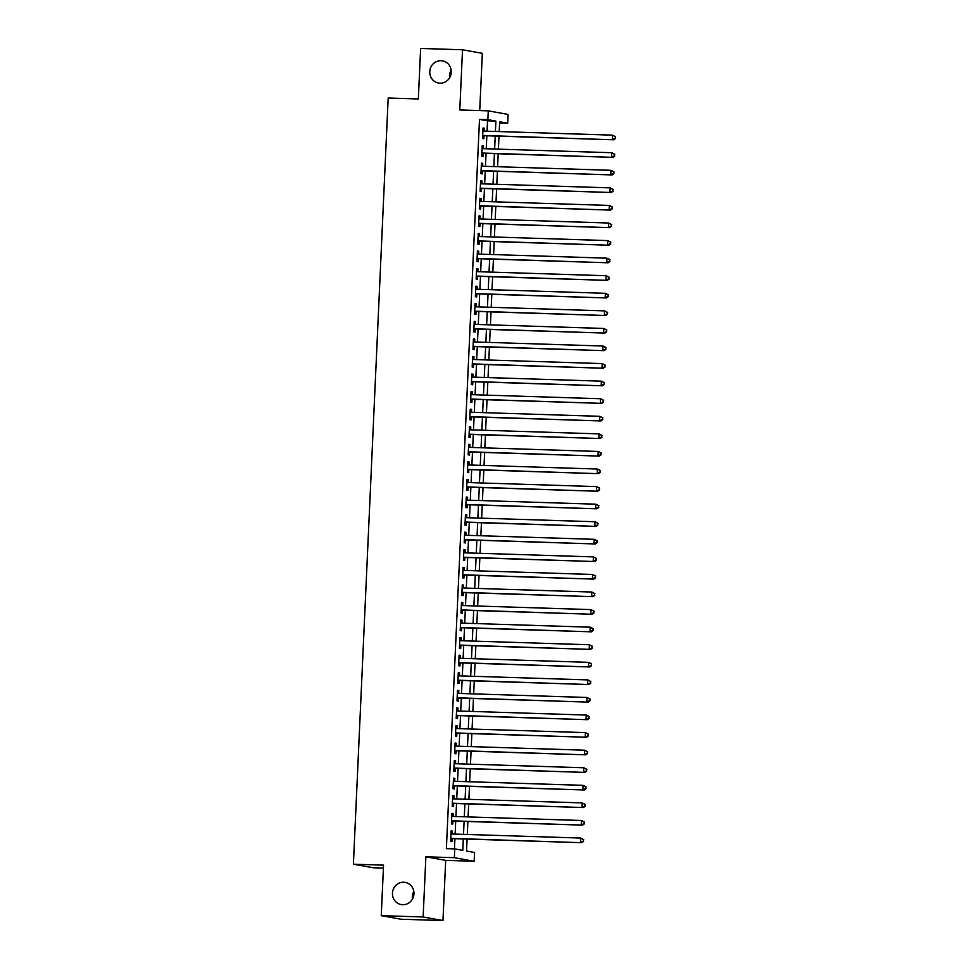 <?xml version="1.0" encoding="UTF-8"?>
<svg xmlns="http://www.w3.org/2000/svg" width="969" height="969" viewBox="0 0 969 969"><rect width="100%" height="100%" fill="white"/><g stroke="black" fill="none" stroke-linecap="round" stroke-linejoin="round"><path stroke-width="1.45" d="M403.746 882.226A11.265 10.72 100.2 0 1 413.896 894.593A11.265 10.72 100.2 0 1 401.239 904.561A11.265 10.72 100.2 0 1 403.746 882.226M441.052 60.708A11.265 10.72 100.2 0 1 451.203 73.075A11.265 10.72 100.2 0 1 438.545 83.043A11.265 10.72 100.2 0 1 441.052 60.708M412.455 899.062A11.265 10.72 100.2 0 1 413.824 891.456M449.761 77.544A11.265 10.72 100.2 0 1 451.13 69.938M467.082 839.069L466.537 851.024L474.568 852.478L474.168 861.259L454.352 857.698L454.752 848.905L462.782 850.358L463.303 838.948M445.692 860.363L425.875 856.79L423.138 916.977L381.253 915.657L401.069 919.23L442.954 920.55L445.692 860.363L474.168 861.259M383.421 868.079L373.21 867.752L353.394 864.191L388.181 98.014L418.342 98.971L420.631 48.45L462.516 49.77L459.791 109.957L488.267 110.854L508.083 114.427L507.683 123.208L499.653 121.767L499.205 131.578M479.728 110.587L482.332 53.343L462.516 49.77M499.592 122.954L507.683 123.208M423.138 916.977L442.954 920.55M452.305 834.006L452.438 831.136L451.094 830.893L450.621 841.431L451.954 841.673L452.099 838.597M453.104 816.431L453.238 813.56L451.893 813.318L451.421 823.856L452.753 824.098L452.898 821.022M453.904 798.868L454.037 795.985L452.693 795.743L452.22 806.293L453.553 806.535L453.698 803.458M454.703 781.293L454.824 778.41L453.492 778.168L453.007 788.718L454.352 788.96L454.485 785.883M455.503 763.717L455.624 760.847L454.291 760.604L453.807 771.142L455.151 771.385L455.285 768.308M456.29 746.142L456.423 743.271L455.091 743.029L454.606 753.567L455.951 753.809L456.084 750.733M457.089 728.567L457.223 725.696L455.89 725.454L455.406 736.004L456.75 736.234L456.883 733.17M457.889 711.004L458.022 708.121L456.678 707.879L456.205 718.429L457.538 718.671L457.683 715.594M458.688 693.429L458.822 690.546L457.477 690.303L457.005 700.853L458.337 701.096L458.482 698.019M459.488 675.853L459.621 672.983L458.276 672.74L457.804 683.278L459.136 683.52L459.282 680.444M460.287 658.278L460.42 655.407L459.076 655.165L458.603 665.703L459.936 665.945L460.081 662.869M461.087 640.715L461.208 637.832L459.875 637.59L459.391 648.14L460.735 648.382L460.869 645.306M461.886 623.14L462.007 620.257L460.675 620.015L460.19 630.565L461.535 630.807L461.668 627.73M462.673 605.564L462.807 602.682L461.474 602.452L460.99 612.989L462.334 613.232L462.467 610.155M463.473 587.989L463.606 585.119L462.274 584.876L461.789 595.414L463.134 595.656L463.267 592.58M464.272 570.414L464.405 567.543L463.061 567.301L462.588 577.839L463.921 578.081L464.066 575.017M465.072 552.851L465.205 549.968L463.86 549.726L463.388 560.276L464.72 560.518L464.866 557.441M465.871 535.276L466.004 532.393L464.66 532.151L464.187 542.701L465.52 542.943L465.665 539.866M466.67 517.7L466.804 514.83L465.459 514.587L464.987 525.125L466.319 525.368L466.464 522.291M467.47 500.125L467.603 497.254L466.259 497.012L465.774 507.55L467.119 507.792L467.264 504.716M468.269 482.55L468.39 479.679L467.058 479.437L466.573 489.987L467.918 490.217L468.051 487.153M469.057 464.987L469.19 462.104L467.857 461.862L467.373 472.412L468.717 472.654L468.851 469.577M469.856 447.412L469.989 444.529L468.657 444.299L468.172 454.836L469.517 455.079L469.65 452.002M470.655 429.836L470.789 426.966L469.456 426.723L468.972 437.261L470.316 437.503L470.449 434.427M471.455 412.261L471.588 409.39L470.244 409.148L469.771 419.686L471.104 419.928L471.249 416.852M472.254 394.698L472.387 391.815L471.043 391.573L470.571 402.123L471.903 402.365L472.048 399.289M473.054 377.123L473.187 374.24L471.842 373.998L471.37 384.548L472.702 384.79L472.848 381.713M473.853 359.547L473.986 356.677L472.642 356.435L472.169 366.972L473.502 367.215L473.647 364.138M474.653 341.972L474.774 339.102L473.441 338.859L472.957 349.397L474.301 349.639L474.435 346.563M475.452 324.397L475.573 321.526L474.241 321.284L473.756 331.834L475.101 332.064L475.234 329M476.239 306.834L476.373 303.951L475.04 303.709L474.556 314.259L475.9 314.501L476.033 311.424M477.039 289.259L477.172 286.376L475.84 286.134L475.355 296.684L476.7 296.926L476.833 293.849M477.838 271.683L477.971 268.813L476.627 268.57L476.154 279.108L477.487 279.351L477.632 276.274M478.638 254.108L478.771 251.237L477.426 250.995L476.954 261.533L478.286 261.775L478.432 258.699M479.437 236.545L479.57 233.662L478.226 233.42L477.753 243.97L479.086 244.2L479.231 241.136M480.236 218.97L480.37 216.087L479.025 215.845L478.553 226.395L479.885 226.637L480.03 223.56M481.036 201.395L481.157 198.512L479.825 198.282L479.34 208.82L480.685 209.062L480.818 205.985M481.835 183.819L481.956 180.949L480.624 180.706L480.139 191.244L481.484 191.487L481.617 188.41M482.623 166.244L482.756 163.373L481.423 163.131L480.939 173.669L482.283 173.911L482.417 170.835M483.422 148.681L483.555 145.798L482.223 145.556L481.738 156.106L483.083 156.348L483.216 153.272M487.056 131.19L487.528 120.822L479.498 119.381L446.382 848.638L454.752 848.905M454.461 848.892L454.921 838.694M455.139 834.103L455.721 821.118M455.939 816.528L456.52 803.543M456.726 798.953L457.32 785.968M457.525 781.377L458.119 768.405M458.325 763.802L458.918 750.83M459.124 746.239L459.718 733.254M459.924 728.664L460.517 715.679M460.723 711.089L461.317 698.104M461.523 693.513L462.104 680.541M462.322 675.938L462.903 662.966M463.109 658.375L463.703 645.39M463.909 640.8L464.502 627.815M464.708 623.224L465.302 610.24M465.508 605.649L466.101 592.677M466.307 588.086L466.901 575.101M467.106 570.511L467.7 557.526M467.906 552.936L468.487 539.951M468.705 535.36L469.287 522.388M469.505 517.785L470.086 504.813M470.292 500.222L470.886 487.237M471.091 482.647L471.685 469.662M471.891 465.072L472.484 452.087M472.69 447.496L473.284 434.524M473.49 429.933L474.083 416.949M474.289 412.358L474.871 399.373M475.089 394.783L475.67 381.798M475.888 377.207L476.469 364.223M476.675 359.632L477.269 346.66M477.475 342.069L478.068 329.085M478.274 324.494L478.868 311.509M479.074 306.919L479.667 293.934M479.873 289.343L480.467 276.371M480.672 271.768L481.254 258.796M481.472 254.205L482.053 241.22M482.271 236.63L482.853 223.645M483.059 219.055L483.652 206.07M483.858 201.479L484.452 188.507M484.657 183.916L485.251 170.932M485.457 166.341L486.05 153.356M486.256 148.766L486.85 135.781M484.221 131.106L484.355 128.223L483.01 127.981L482.538 138.531L483.87 138.773L484.015 135.696M425.875 856.79L454.352 857.698M479.498 119.381L487.867 119.647L488.267 110.854M381.253 915.657L383.554 865.135L353.394 864.191M498.999 136.169L498.405 149.153M498.199 153.744L497.606 166.716M497.4 171.307L496.806 184.292M496.6 188.882L496.007 201.867M495.801 206.458L495.22 219.442M495.002 224.033L494.42 237.017M494.214 241.608L493.621 254.581M493.415 259.171L492.821 272.156M492.615 276.746L492.022 289.731M491.816 294.322L491.222 307.306M491.017 311.897L490.423 324.869M490.217 329.472L489.624 342.445M489.418 347.035L488.836 360.02M488.618 364.61L488.037 377.595M487.819 382.186L487.237 395.17M487.032 399.761L486.438 412.733M486.232 417.324L485.639 430.309M485.433 434.899L484.839 447.884M484.633 452.475L484.04 465.459M483.834 470.05L483.24 483.034M483.034 487.625L482.453 500.598M482.235 505.188L481.654 518.173M481.436 522.763L480.854 535.748M480.648 540.339L480.055 553.323M479.849 557.914L479.255 570.886M479.049 575.489L478.456 588.462M478.25 593.052L477.656 606.037M477.451 610.627L476.857 623.612M476.651 628.203L476.058 641.187M475.852 645.778L475.27 658.75M475.052 663.341L474.471 676.326M474.265 680.916L473.671 693.901M473.466 698.492L472.872 711.476M472.666 716.067L472.073 729.039M471.867 733.642L471.273 746.614M471.067 751.205L470.474 764.19M470.268 768.78L469.674 781.765M469.468 786.356L468.887 799.34M468.669 803.931L468.088 816.903M467.87 821.506L467.288 834.479M495.425 131.457L495.898 121.089L487.867 119.647M463.509 834.357L464.103 821.385M464.308 816.794L464.902 803.81M465.108 799.219L465.701 786.234M465.907 781.644L466.501 768.659M466.707 764.069L467.288 751.096M467.506 746.493L468.088 733.521M468.306 728.93L468.887 715.946M469.093 711.355L469.686 698.37M469.892 693.78L470.486 680.795M470.692 676.205L471.285 663.232M471.491 658.641L472.085 645.657M472.291 641.066L472.884 628.082M473.09 623.491L473.684 610.506M473.889 605.916L474.471 592.931M474.689 588.34L475.27 575.368M475.476 570.777L476.07 557.793M476.276 553.202L476.869 540.217M477.075 535.627L477.669 522.642M477.874 518.052L478.468 505.079M478.674 500.476L479.267 487.504M479.473 482.913L480.067 469.929M480.273 465.338L480.854 452.353M481.072 447.763L481.654 434.778M481.872 430.188L482.453 417.215M482.659 412.624L483.252 399.64M483.458 395.049L484.052 382.065M484.258 377.474L484.851 364.489M485.057 359.899L485.651 346.926M485.857 342.323L486.45 329.351M486.656 324.76L487.237 311.776M487.455 307.185L488.037 294.201M488.255 289.61L488.836 276.625M489.042 272.035L489.636 259.062M489.842 254.459L490.435 241.487M490.641 236.896L491.235 223.912M491.44 219.321L492.034 206.336M492.24 201.746L492.833 188.761M493.039 184.171L493.621 171.198M493.839 166.607L494.42 153.623M494.638 149.032L495.22 136.048M487.528 120.822L495.898 121.089M483.01 128.187L484.355 128.223M482.211 145.762L483.555 145.798M481.411 163.325L482.756 163.373M480.612 180.9L481.956 180.949M479.812 198.475L481.157 198.512M479.013 216.051L480.37 216.087M478.214 233.626L479.57 233.662M477.426 251.189L478.771 251.237M476.627 268.764L477.971 268.813M475.827 286.339L477.172 286.376M475.028 303.915L476.373 303.951M474.229 321.478L475.573 321.526M473.429 339.053L474.774 339.102M472.63 356.628L473.986 356.677M471.83 374.204L473.187 374.24M471.043 391.779L472.387 391.815M470.244 409.342L471.588 409.39M469.444 426.917L470.789 426.966M468.645 444.492L469.989 444.529M467.845 462.068L469.19 462.104M467.046 479.631L468.39 479.679M466.246 497.206L467.603 497.254M465.447 514.781L466.804 514.83M464.66 532.356L466.004 532.393M463.86 549.932L465.205 549.968M463.061 567.495L464.405 567.543M462.261 585.07L463.606 585.119M461.462 602.645L462.807 602.682M460.663 620.221L462.007 620.257M459.863 637.796L461.208 637.832M459.064 655.359L460.42 655.407M458.264 672.934L459.621 672.983M457.477 690.509L458.822 690.546M456.678 708.085L458.022 708.121M455.878 725.648L457.223 725.696M455.079 743.223L456.423 743.271M454.279 760.798L455.624 760.847M453.48 778.373L454.824 778.41M452.68 795.949L454.037 795.985M451.881 813.512L453.238 813.56M451.094 831.087L452.438 831.136M482.671 135.648L613.692 139.79L482.671 135.454M614.988 138.373L612.347 139.548L612.553 135.151L615.606 136.714L614.988 138.373L615.606 136.714M482.877 131.057L612.553 135.151L615.073 136.617M613.692 139.79L615.533 138.47M481.872 153.223L612.892 157.353L481.884 153.029M614.201 155.936L611.56 157.123L611.754 152.727L614.806 154.277L614.201 155.936L614.806 154.277M482.077 148.632L611.754 152.727L614.273 154.18M612.892 157.353L614.734 156.033M481.084 170.798A1.756 1.672 -79.8 0 0 481.072 170.798L612.093 174.929L481.084 170.605M613.401 173.512L610.761 174.686L610.954 170.302L614.007 171.852L613.401 173.512L614.007 171.852M481.278 166.208L610.954 170.302L613.474 171.755M612.093 174.929L613.934 173.608M480.273 188.374L480.285 188.374A1.756 1.672 -79.8 0 0 480.273 188.374L611.294 192.504L480.285 188.168M612.602 191.087L609.961 192.262L610.155 187.865L613.22 189.427L612.602 191.087L613.22 189.427M480.479 183.783L610.155 187.865L612.674 189.33M611.294 192.504L613.135 191.184M479.473 205.937L479.485 205.949A1.756 1.672 -79.8 0 0 479.473 205.949L610.494 210.079L479.485 205.743M611.802 208.662L609.162 209.837L609.356 205.44L612.42 207.003L611.802 208.662L612.42 207.003M479.679 201.346L609.356 205.44L611.875 206.906M610.494 210.079L612.335 208.759M478.674 223.512L478.686 223.512A1.756 1.672 -79.8 0 0 478.674 223.512L609.707 227.654L478.686 223.318M611.003 226.237L608.362 227.412L608.568 223.015L611.621 224.566L611.003 226.237L611.621 224.566M478.892 218.921L608.568 223.015L611.088 224.469M609.707 227.654L611.536 226.334M477.874 241.087L477.887 241.087A1.756 1.672 -79.8 0 0 477.874 241.087L608.907 245.218L477.887 240.893M610.204 243.8L607.563 244.975L607.769 240.591L610.821 242.141L610.204 243.8L610.821 242.141M478.092 236.497L607.769 240.591L610.288 242.044M608.907 245.218L610.736 243.897M477.087 258.662L608.108 262.793L477.087 258.457M609.404 261.376L606.764 262.551L606.969 258.166L610.022 259.716L609.404 261.376L610.022 259.716M477.293 254.072L606.969 258.166L609.489 259.619M608.108 262.793L609.937 261.473M476.288 276.238L607.309 280.368L476.288 276.032M608.605 278.951L605.964 280.126L606.17 275.729L609.222 277.291L608.605 278.951L609.222 277.291M476.494 271.647L606.17 275.729L608.689 277.195M607.309 280.368L609.15 279.048M475.488 293.801L606.509 297.943L475.5 293.607M607.805 296.526L605.177 297.701L605.371 293.304L608.423 294.867L607.805 296.526L608.423 294.867M475.694 289.21L605.371 293.304L607.89 294.77M606.509 297.943L608.35 296.623M474.689 311.376L474.701 311.376A1.756 1.672 -79.8 0 0 474.689 311.376L605.71 315.519L474.701 311.182M607.018 314.089L604.377 315.276L604.571 310.879L607.624 312.43L607.018 314.089L607.624 312.43M474.895 306.785L604.571 310.879L607.091 312.333M605.71 315.519L607.551 314.186M473.889 328.951L473.902 328.951A1.756 1.672 -79.8 0 0 473.889 328.951L604.91 333.082L473.902 328.757M606.219 331.664L603.578 332.839L603.772 328.455L606.836 330.005L606.219 331.664L606.836 330.005M474.095 324.361L603.772 328.455L606.291 329.908M604.91 333.082L606.751 331.761M473.09 346.527L473.102 346.527A1.756 1.672 -79.8 0 0 473.09 346.527L604.111 350.657L473.102 346.321M605.419 349.24L602.779 350.415L602.972 346.018L606.037 347.58L605.419 349.24L606.037 347.58M473.296 341.936L602.972 346.018L605.492 347.483M604.111 350.657L605.952 349.337M472.303 364.102A1.756 1.672 -79.8 0 0 472.291 364.102L603.324 368.232L472.303 363.896M604.62 366.815L601.979 367.99L602.185 363.593L605.237 365.156L604.62 366.815L605.237 365.156M472.509 359.499L602.185 363.593L604.704 365.059M603.324 368.232L605.153 366.912M471.491 381.665L471.503 381.665A1.756 1.672 -79.8 0 0 471.491 381.665L602.524 385.807L471.503 381.471M603.82 384.39L601.18 385.565L601.386 381.168L604.438 382.719L603.82 384.39L604.438 382.719M471.709 377.074L601.386 381.168L603.905 382.634M602.524 385.807L604.353 384.487M470.704 399.24L601.725 403.37L470.704 399.046M603.021 401.953L600.38 403.14L600.586 398.743L603.639 400.294L603.021 401.953L603.639 400.294M470.91 394.649L600.586 398.743L603.106 400.197M601.725 403.37L603.554 402.05M469.904 416.815L600.925 420.946L469.904 416.622M602.221 419.529L599.581 420.703L599.787 416.319L602.839 417.869L602.221 419.529L602.839 417.869M470.11 412.225L599.787 416.319L602.306 417.772M600.925 420.946L602.766 419.625M469.105 434.391L600.126 438.521L469.117 434.185M601.422 437.104L598.794 438.279L598.987 433.882L602.04 435.444L601.422 437.104L602.04 435.444M469.311 429.8L598.987 433.882L601.507 435.347M600.126 438.521L601.967 437.201M468.306 451.954L468.318 451.966A1.756 1.672 -79.8 0 0 468.306 451.966L599.327 456.096L468.318 451.76M600.635 454.679L597.994 455.854L598.188 451.457L601.24 453.02L600.635 454.679L601.24 453.02M468.512 447.363L598.188 451.457L600.707 452.923M599.327 456.096L601.168 454.776M467.518 469.529A1.756 1.672 -79.8 0 0 467.506 469.529L598.527 473.671L467.518 469.335M599.835 472.254L597.195 473.429L597.388 469.032L600.441 470.583L599.835 472.254L600.441 470.583M467.712 464.938L597.388 469.032L599.908 470.486M598.527 473.671L600.368 472.339M466.707 487.104L466.719 487.104A1.756 1.672 -79.8 0 0 466.707 487.104L597.728 491.235L466.719 486.91M599.036 489.817L596.395 490.992L596.589 486.608L599.654 488.158L599.036 489.817L599.654 488.158M466.913 482.514L596.589 486.608L599.108 488.061M597.728 491.235L599.569 489.914M465.907 504.679L465.919 504.679A1.756 1.672 -79.8 0 0 465.907 504.679L596.94 508.81L465.919 504.474M598.236 507.393L595.596 508.568L595.79 504.183L598.854 505.733L598.236 507.393L598.854 505.733M466.113 500.089L595.79 504.183L598.309 505.636M596.94 508.81L598.769 507.49M465.108 522.255L465.12 522.255A1.756 1.672 -79.8 0 0 465.108 522.255L596.141 526.385L465.12 522.049M597.437 524.968L594.796 526.143L595.002 521.746L598.055 523.308L597.437 524.968L598.055 523.308M465.326 517.664L595.002 521.746L597.522 523.212M596.141 526.385L597.97 525.065M464.321 539.818L595.341 543.96L464.321 539.624M596.638 542.543L593.997 543.718L594.203 539.321L597.255 540.884L596.638 542.543L597.255 540.884M464.526 535.227L594.203 539.321L596.722 540.787M595.341 543.96L597.17 542.64M463.521 557.393L594.542 561.535L463.521 557.199M595.838 560.106L593.198 561.293L593.403 556.896L596.456 558.447L595.838 560.106L596.456 558.447M463.727 552.802L593.403 556.896L595.923 558.35M594.542 561.535L596.371 560.203M462.722 574.968L593.743 579.099L462.722 574.774M595.039 577.681L592.398 578.856L592.604 574.472L595.656 576.022L595.039 577.681L595.656 576.022M462.928 570.378L592.604 574.472L595.123 575.925M593.743 579.099L595.584 577.778M461.922 592.543L592.943 596.674L461.934 592.338M594.251 595.257L591.611 596.432L591.805 592.035L594.857 593.597L594.251 595.257L594.857 593.597M462.128 587.953L591.805 592.035L594.324 593.5M592.943 596.674L594.784 595.354M461.123 610.107L461.135 610.119A1.756 1.672 -79.8 0 0 461.123 610.119L592.144 614.249L461.135 609.913M593.452 612.832L590.811 614.007L591.005 609.61L594.058 611.173L593.452 612.832L594.058 611.173M461.329 605.516L591.005 609.61L593.525 611.076M592.144 614.249L593.985 612.929M460.323 627.682L460.336 627.682A1.756 1.672 -79.8 0 0 460.323 627.682L591.344 631.824L460.336 627.488M592.653 630.407L590.012 631.582L590.206 627.185L593.27 628.736L592.653 630.407L593.27 628.736M460.529 623.091L590.206 627.185L592.725 628.651M591.344 631.824L593.185 630.504M459.524 645.257L459.536 645.257A1.756 1.672 -79.8 0 0 459.524 645.257L590.545 649.387L459.536 645.063M591.853 647.97L589.213 649.157L589.406 644.76L592.471 646.311L591.853 647.97L592.471 646.311M459.73 640.666L589.406 644.76L591.926 646.214M590.545 649.387L592.386 648.067M458.737 662.832A1.756 1.672 -79.8 0 0 458.725 662.832L589.758 666.963L458.737 662.639M591.054 665.546L588.413 666.72L588.619 662.336L591.671 663.886L591.054 665.546L591.671 663.886M458.943 658.242L588.619 662.336L591.138 663.789M589.758 666.963L591.587 665.642M457.925 680.408L457.937 680.408A1.756 1.672 -79.8 0 0 457.925 680.408L588.958 684.538L457.937 680.202M590.254 683.121L587.614 684.296L587.82 679.899L590.872 681.461L590.254 683.121L590.872 681.461M458.143 675.817L587.82 679.899L590.339 681.364M588.958 684.538L590.787 683.218M457.138 697.971L457.138 697.983A1.756 1.672 -79.8 0 0 457.138 697.971L588.159 702.113L457.138 697.777M589.455 700.696L586.814 701.871L587.02 697.474L590.073 699.037L589.455 700.696L590.073 699.037M457.344 693.38L587.02 697.474L589.54 698.94M588.159 702.113L589.988 700.793M456.338 715.546L587.359 719.688L456.338 715.352M588.655 718.259L586.015 719.446L586.221 715.049L589.273 716.6L588.655 718.259L589.273 716.6M456.544 710.955L586.221 715.049L588.74 716.503M587.359 719.688L589.2 718.356M455.539 733.121L586.56 737.252L455.551 732.927M587.856 735.834L585.228 737.009L585.421 732.625L588.474 734.175L587.856 735.834L588.474 734.175M455.745 728.531L585.421 732.625L587.941 734.078M586.56 737.252L588.401 735.931M454.74 750.696L454.752 750.696A1.756 1.672 -79.8 0 0 454.74 750.696L585.76 754.827L454.752 750.49M587.069 753.41L584.428 754.585L584.622 750.2L587.674 751.75L587.069 753.41L587.674 751.75M454.945 746.106L584.622 750.2L587.141 751.653M585.76 754.827L587.602 753.507M453.952 768.272A1.756 1.672 -79.8 0 0 453.94 768.272L584.961 772.402L453.952 768.066M586.269 770.985L583.629 772.16L583.822 767.763L586.887 769.325L586.269 770.985L586.887 769.325M454.146 763.681L583.822 767.763L586.342 769.229M584.961 772.402L586.802 771.082M453.141 785.835L453.153 785.835A1.756 1.672 -79.8 0 0 453.141 785.835L584.162 789.977L453.153 785.641M585.47 788.56L582.829 789.735L583.023 785.338L586.088 786.901L585.47 788.56L586.088 786.901M453.347 781.244L583.023 785.338L585.542 786.804M584.162 789.977L586.003 788.657M452.341 803.41L452.353 803.41A1.756 1.672 -79.8 0 0 452.341 803.41L583.374 807.54L452.353 803.216M584.67 806.123L582.03 807.31L582.236 802.913L585.288 804.464L584.67 806.123L585.288 804.464M452.559 798.819L582.236 802.913L584.755 804.367M583.374 807.54L585.203 806.22M451.542 820.985L451.554 820.985A1.756 1.672 -79.8 0 0 451.542 820.985L582.575 825.116L451.554 820.791M583.871 823.698L581.23 824.873L581.436 820.489L584.489 822.039L583.871 823.698L584.489 822.039M451.76 816.395L581.436 820.489L583.956 821.942M582.575 825.116L584.404 823.795M450.755 838.56L581.775 842.691L450.755 838.355M583.072 841.274L580.431 842.449L580.637 838.052L583.689 839.614L583.072 841.274L583.689 839.614M450.96 833.97L580.637 838.052L583.156 839.517M581.775 842.691L583.604 841.371"/></g></svg>
